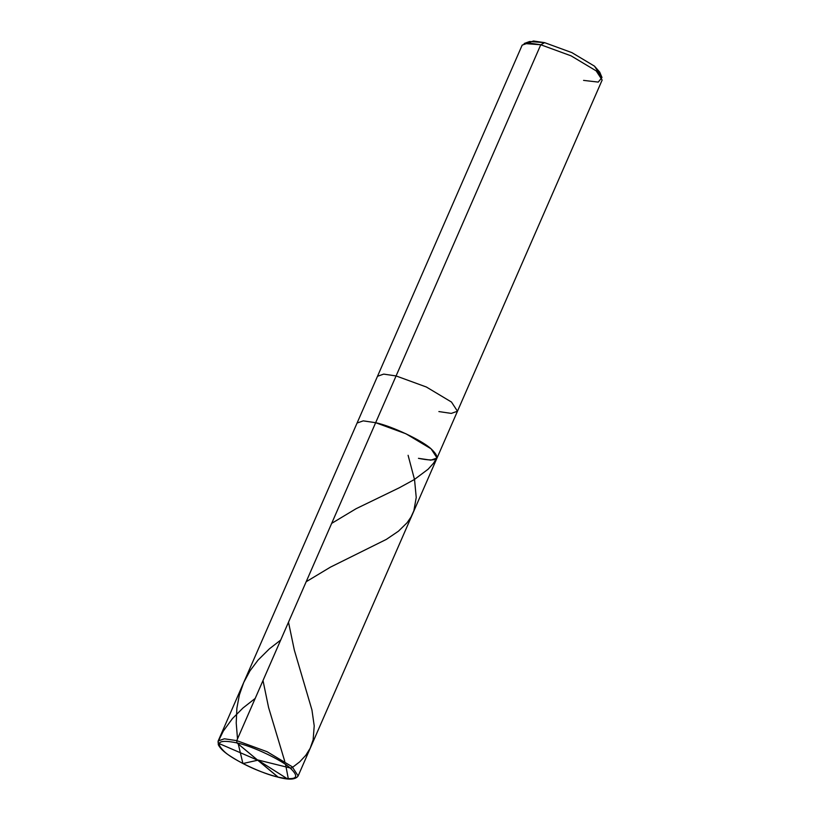 <?xml version="1.0" encoding="UTF-8"?>
<svg xmlns="http://www.w3.org/2000/svg" width="820" height="820" viewBox="0 0 820 820"><rect width="100%" height="100%" fill="white"/><g stroke="black" fill="none" stroke-linecap="round" stroke-linejoin="round"><path stroke-width="1.23" d="M599.871 74.384L594.479 66.143L571.889 52.623L544.613 42.65L529.669 41.512L524.175 43.511L540.769 44.762L571.079 55.842L596.171 70.868L602.157 80.052L457.468 411.23L451.482 402.046L426.39 387.019L396.08 375.939L236.754 740.624L267.064 751.704L292.156 766.731L298.142 775.915L292.156 766.731L267.064 751.704L236.754 740.624L236.929 742.899C252.16 746.067 281.414 759.853 290.116 767.961C300.438 777.77 296.399 780.814 278.021 777.104C296.399 780.814 300.438 777.77 290.116 767.961C281.414 759.853 252.16 746.067 236.929 742.899L278.287 777.237C260.135 772.358 243.591 764.968 228.657 755.056C223.409 751.499 219.955 748.066 218.304 744.745L218.171 740.972L224.362 738.789L236.754 740.624L224.362 738.789L218.171 740.972L522.186 45.11L528.377 42.927L540.769 44.762L396.08 375.939L383.688 374.104L377.497 376.288L383.688 374.104L396.08 375.939L426.39 387.019L451.482 402.046L457.468 411.23L437.039 457.98L431.064 448.806L405.961 433.78L375.652 422.7L363.26 420.865L357.069 423.038L363.26 420.865L375.652 422.7L405.961 433.78L431.064 448.806L437.039 457.98L430.848 460.163L418.456 458.329C437.603 462.193 441.806 459.015 431.064 448.806C421.992 440.36 391.519 426 375.652 422.7L236.754 740.624L236.929 742.899L278.021 777.104C262.789 773.926 233.536 760.15 224.834 752.043C214.512 742.233 218.55 739.189 236.929 742.899C218.55 739.189 214.512 742.233 224.834 752.043C233.536 760.15 262.789 773.926 278.021 777.104L278.595 777.237M527.895 42.937L533.482 41L544.613 42.65L540.769 44.762L544.613 42.65L571.889 52.623L594.479 66.143L599.707 72.109L601.982 77.5L596.171 70.868L571.079 55.842L540.769 44.762L375.652 422.7C391.519 426 421.992 440.36 431.064 448.806C441.806 459.015 437.603 462.193 418.456 458.329M457.468 411.23L451.277 413.403L438.884 411.568M583.573 80.391L598.251 82.092L601.982 77.5M257.265 759.822L290.106 767.95L291.992 767.766L299.731 761.821L305.757 755.353L310.175 748.281L313.137 739.835L314.214 725.874L311.938 709.946L294.329 650.106L288.496 622.195M331.669 523.375L356.085 508.707L399.299 487.777L414.274 479.577L428.091 469.245L433.483 463.259L437.214 457.386M257.736 760.027L287.523 778.897L288.138 777.852L285.575 764.527M284.786 761.401L268.581 707.486L263.005 680.549M306.178 581.728L330.47 567.122L386.374 539.375L398.407 531.227L407.048 522.801L411.025 517.02L413.864 510.778L416.232 497.494L414.541 479.638L408.104 455.305M257.849 760.191L242.915 763.543L238.282 744.027M237.513 738.892L236.221 723.014L236.877 708.162L239.358 694.97L243.714 682.496L249.977 670.842L258.044 660.1L269.37 648.856L280.686 640.072M257.439 760.099L218.991 743.514L217.987 741.977L223.337 731.03L232.47 718.545L242.966 708.008L255.194 698.425M437.039 457.98L298.142 775.915C295.712 779.666 289.091 780.117 278.287 777.237"/></g></svg>
